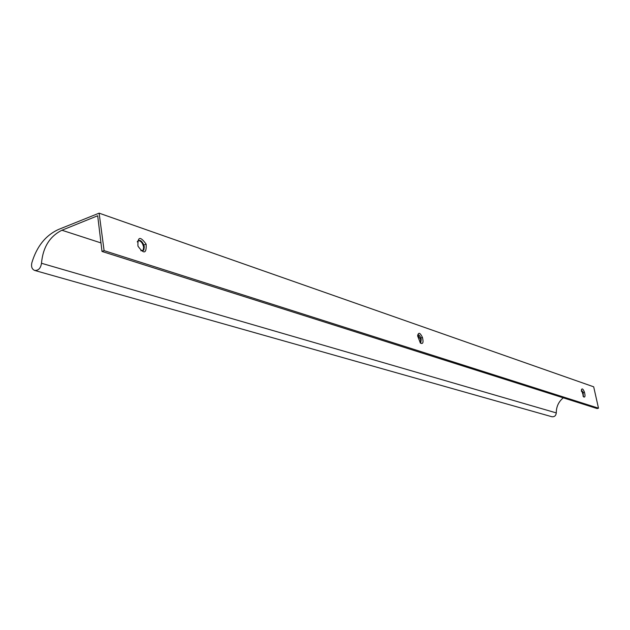<?xml version="1.0" encoding="UTF-8"?>
<svg xmlns="http://www.w3.org/2000/svg" width="630" height="630" viewBox="0 0 630 630"><rect width="100%" height="100%" fill="white"/><g stroke="black" fill="none" stroke-linecap="round" stroke-linejoin="round"><path stroke-width="0.94" d="M581.395 390.096L583.191 392.553L583.27 396.451M584.404 392.073C583.104 388.907 582.12 388.127 581.443 389.734L583.734 396.987C585.168 397.451 585.396 395.805 584.404 392.073L583.191 392.553M102.005 251.449L597.122 408.563L598.5 408.185L593.688 386.812L99.123 213.161L58.566 229.438C45.62 235.336 36.705 246.503 31.807 262.923C31.043 266.829 32.02 269.333 34.721 270.451C38.462 270.624 40.714 268.23 41.486 263.269C42.919 247.33 49.731 236.321 61.921 230.233L97.681 215.759L102.005 251.449L104.1 250.638L99.123 213.161M598.5 408.185L104.1 250.638M422.447 337.428C420.013 332.467 418.407 331.978 417.643 335.963L420.383 343.043C422.958 344.389 423.651 342.515 422.447 337.428L420.848 338.019L421.226 339.46L420.753 342.665L420.155 342.815M146.144 244.212C140.262 235.951 137.537 236.589 137.954 246.133C143.876 254.386 146.609 253.74 146.144 244.212L143.837 244.96L144.302 246.897L143.829 250.118L140.844 250.732M583.065 396.238L583.041 393.837L581.38 390.38M417.698 335.01L417.761 334.947C418.824 334.506 419.856 335.53 420.848 338.019M420.218 342.822L420.675 339.633L417.706 334.963M137.269 241.928L137.545 241.298C139.639 239.376 141.734 240.589 143.837 244.96M142.482 251.079L143.152 250.386L143.624 247.157C142.679 243.007 140.876 240.817 138.222 240.573M581.419 391.419L582.081 391.238M551.817 416.706L551.904 416.737C554.502 416.973 555.959 415.698 556.282 412.902C556.274 406.72 558.605 401.696 563.275 397.821M100.973 242.92L61.921 230.233M556.282 412.902L41.486 263.269M420.753 342.665L420.249 342.822M143.837 250.118L143.152 250.386M551.904 416.737L34.721 270.451"/></g></svg>
